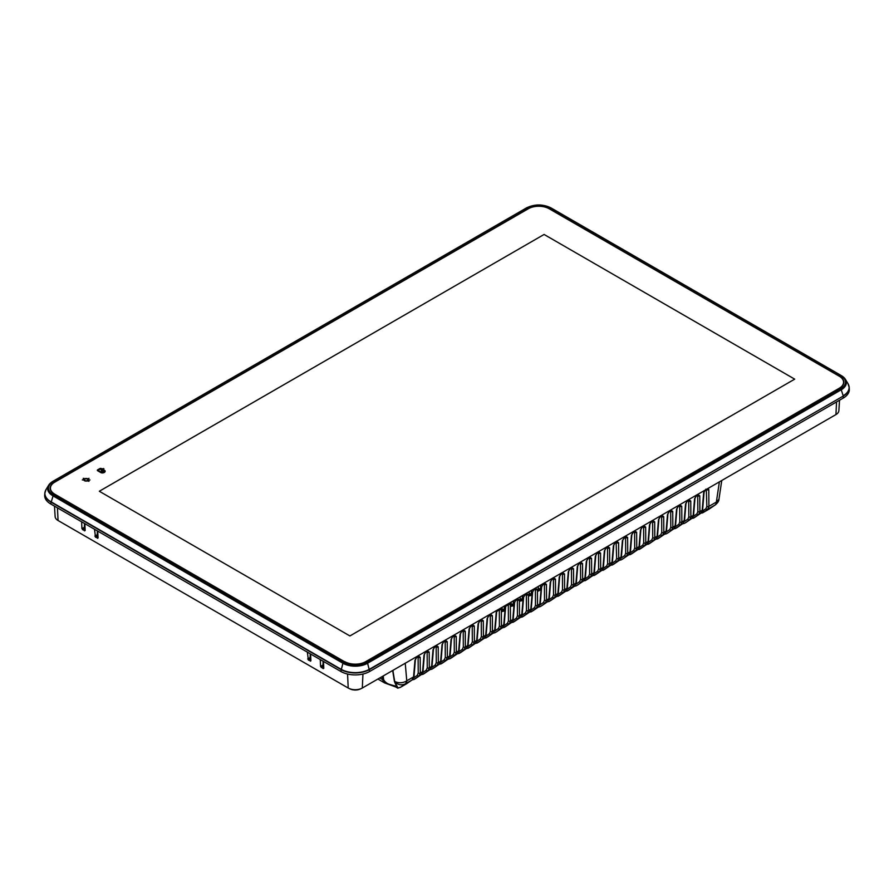 <?xml version="1.0" encoding="UTF-8"?>
<svg xmlns="http://www.w3.org/2000/svg" width="894" height="894" viewBox="0 0 894 894"><rect width="100%" height="100%" fill="white"/><g stroke="black" fill="none" stroke-linecap="round" stroke-linejoin="round"><path stroke-width="1.34" d="M84.841 523.672L85.165 530.511L84.55 530.868L81.935 528.656L81.622 521.817M81.935 528.656L84.36 527.259L84.517 523.482M85.064 528.455L82.617 529.751M97.725 531.114L98.049 537.953L95.502 537.193L94.507 529.248M94.82 536.098L97.245 534.701L97.401 530.924M97.949 535.897L95.502 537.193M340.826 671.461L342.927 663.247L52.757 495.723A17.444 10.069 180 0 1 48.622 485.274L46.019 489.588A20.204 11.667 0 0 0 50.813 501.679L340.972 669.204A20.204 11.667 0 0 0 369.546 669.204L843.254 396.053L369.602 669.517A20.283 11.711 180 0 1 340.916 669.517L50.746 501.981A20.283 11.711 180 0 1 44.823 493.276L44.7 495.175A20.406 11.778 0 0 0 50.667 503.937L340.826 671.461A20.406 11.778 0 0 0 369.691 671.461L843.333 398.009A20.406 11.778 0 0 0 849.3 389.236L849.177 387.337A20.283 11.711 180 0 1 843.254 396.053L843.333 398.009M365.825 661.795L839.466 388.342A14.941 8.627 0 0 0 843.847 382.341A14.941 8.627 0 0 0 839.466 376.139L549.307 208.615A14.941 8.627 0 0 0 528.175 208.615L54.534 482.067A14.941 8.627 0 0 0 50.153 488.269A14.941 8.627 0 0 0 54.534 494.27L344.693 661.795A14.941 8.627 0 0 0 365.825 661.795M54.467 506.138L55.137 516.654A9.957 5.755 0 0 0 58.054 520.509L348.213 688.034A9.957 5.755 0 0 0 349.096 688.481A9.957 5.755 0 0 0 361.422 688.481A9.957 5.755 0 0 0 362.305 688.034L835.946 414.57A9.957 5.755 0 0 0 838.863 410.726L839.533 400.199M323.472 661.437L323.784 668.287L323.181 668.634L320.566 666.421L320.253 659.582M323.784 668.287L323.181 668.634L323.784 668.287M310.587 654.006L310.9 660.845L308.363 660.085L307.368 652.139M310.9 660.845L310.296 661.202L310.9 660.845M98.049 537.953L97.435 538.311L98.049 537.953M85.165 530.511L84.55 530.868L85.165 530.511M361.422 688.481L360.17 689.05A7.934 4.582 180 0 1 350.347 689.05L349.096 688.481M310.81 658.789L308.363 660.085M307.681 658.99L310.095 657.593L310.263 653.816M323.695 666.22L321.248 667.516M320.566 666.421L322.98 665.035L323.147 661.258M84.36 527.259L84.964 528.399M97.245 534.701L97.848 535.841M310.095 657.593L310.71 658.733M322.98 665.035L323.594 666.164M101.167 470.233L100.832 469.417L101.849 469.439L100.351 468.881L98.061 470.289L100.81 471.965A4.381 2.526 180 0 1 103.514 470.4L102.385 469.752L101.167 470.233M84.405 479.854A1.732 0.995 0 0 0 84.405 479.933A1.732 0.995 0 0 0 84.908 480.637A1.732 0.995 0 0 0 86.796 480.86A1.732 0.995 0 0 0 87.869 479.933A1.732 0.995 0 0 0 87.858 479.854M84.908 480.491A1.732 0.995 0 0 0 86.796 480.704A1.732 0.995 0 0 0 87.869 479.787A1.732 0.995 0 0 0 87.355 479.072A1.732 0.995 0 0 0 85.466 478.86A1.732 0.995 0 0 0 84.405 479.787A1.732 0.995 0 0 0 84.908 480.491M87.746 478.849A2.28 1.319 0 0 0 85.265 478.569A2.28 1.319 0 0 0 83.857 479.787A2.28 1.319 0 0 0 84.528 480.715A2.28 1.319 0 0 0 87.009 480.994A2.28 1.319 0 0 0 88.417 479.787A2.28 1.319 0 0 0 87.746 478.849M88.405 479.854A2.28 1.319 0 0 0 87.746 479.005A2.28 1.319 0 0 0 85.321 478.703A2.28 1.319 0 0 0 83.857 479.854M344.827 661.661A14.762 8.527 0 0 0 365.702 661.661L839.242 388.264A14.762 8.527 0 0 0 843.567 382.241A14.762 8.527 0 0 0 839.242 376.206L549.173 208.749A14.762 8.527 0 0 0 528.298 208.749L54.758 482.145A14.762 8.527 0 0 0 50.433 488.169A14.762 8.527 0 0 0 54.758 494.192L344.827 661.862M83.22 479.631L82.304 479.944L83.22 479.631M99.837 468.579L97.647 469.842A1.095 0.626 0 0 0 97.647 470.736L100.888 472.602A1.822 1.05 0 0 0 101.938 472.904A2.861 1.654 0 0 0 105.157 471.261A2.861 1.654 0 0 0 105.134 471.049A1.822 1.05 0 0 0 104.62 470.445L102.899 469.451L103.95 468.847L103.425 468.534L102.363 469.149L101.391 468.579A1.095 0.626 0 0 0 99.837 468.579L97.647 469.987A1.095 0.626 0 0 0 97.334 470.367M84.271 478.48L83.231 478.335L84.271 478.48M88.394 478.703L89.031 478.335L88.394 478.703M89.054 479.944L89.959 479.944M88.394 480.86L89.031 481.229L88.126 481.162M349.912 635.947L794.699 379.145L544.088 234.463L99.301 491.253L349.912 635.947M794.688 379.157L544.088 234.463L99.312 491.264M88.908 478.402L88.126 478.558M84.137 478.558L83.365 478.402M103.827 468.914L101.391 468.724A1.095 0.626 0 0 0 99.837 468.724M105.157 471.339A2.861 1.654 0 0 0 105.134 471.205A1.822 1.05 0 0 0 104.62 470.59L102.899 469.451M100.866 469.562L101.849 469.439M98.083 470.367L100.81 472.11A4.381 2.526 180 0 1 103.514 470.557L103.514 470.4M101.402 472.3A1.095 0.626 0 0 0 102.028 472.479A2.123 1.229 0 0 0 104.43 471.261A2.123 1.229 0 0 0 104.419 471.104A1.095 0.626 0 0 0 104.106 470.747A3.643 2.112 0 0 0 101.402 472.3L101.402 472.457A1.095 0.626 0 0 0 102.028 472.635A2.123 1.229 0 0 0 104.43 471.417A2.123 1.229 0 0 0 104.43 471.339M83.22 479.944L82.304 479.944M383.247 675.942L383.593 679.507C385.202 682.781 388.823 684.86 394.477 685.743L396.914 687.151L394.455 681.597A0.916 0.626 -13.7 0 0 394.779 681.943L398.02 688.022L400.747 687.128L412.112 679.932L413.576 676.892L414.961 660.275A1.453 0.838 -175.2 0 0 415.386 659.75L416.861 657.012A1.453 0.838 -120 0 0 417.163 656.397L414.961 660.275M394.746 685.91L384.666 682.949L382.442 679.518L382.107 676.602M431.724 667.438L435.344 664.901L436.272 662.599A1.453 0.916 -0.4 0 0 438.328 662.599L437.132 665.482L431.847 669.181L439.166 664.309L440.63 661.269L442.027 644.652A1.453 0.838 -175.2 0 0 442.441 644.127L443.927 641.389A1.453 0.838 -120 0 0 444.217 640.774L442.027 644.652M442.105 663.247L448.185 659.101L449.648 656.062L451.045 639.445A1.453 0.838 -175.2 0 0 451.459 638.919L452.945 636.182A1.453 0.838 -120 0 0 453.247 635.567L451.045 639.445M440.742 662.231L444.363 659.694L445.29 657.392A1.453 0.916 -0.4 0 0 447.346 657.392L446.151 660.275L440.865 663.974M449.76 657.023L453.381 654.486L454.308 652.184A1.453 0.916 -0.4 0 0 456.365 652.184L455.169 655.067L449.883 658.766L457.203 653.894L458.667 650.854L460.064 634.237A1.453 0.838 -175.2 0 0 460.488 633.712L461.963 630.974A1.453 0.838 -120 0 0 462.265 630.359L460.064 634.237M458.778 651.827L462.399 649.279L463.327 646.977A1.453 0.916 -0.4 0 0 465.383 646.977L464.187 649.86L458.901 653.559M460.142 652.832L466.221 648.686L467.685 645.647L469.082 629.03A1.453 0.838 -175.2 0 0 469.506 628.504L470.982 625.778A1.453 0.838 -120 0 0 471.283 625.152L469.082 629.03M467.797 646.619L471.417 644.071L472.345 641.78A1.453 0.916 -0.4 0 0 474.412 641.769L473.217 644.652L467.92 648.351M469.16 647.625L475.239 643.479L476.714 640.439L478.1 623.822A1.453 0.838 -175.2 0 0 478.525 623.297L480 620.57A1.453 0.838 -120 0 0 480.301 619.955L478.1 623.822M476.815 641.411L480.436 638.864L481.363 636.573A1.453 0.916 -0.4 0 0 483.43 636.562L482.235 639.445L476.949 643.144M478.178 642.417L484.257 638.271L485.733 635.232L487.118 618.614A1.453 0.838 -175.2 0 0 487.543 618.089L489.018 615.363A1.453 0.838 -120 0 0 489.32 614.748L487.118 618.614M485.833 636.204L489.454 633.656L490.393 631.365A1.453 0.916 -0.4 0 0 492.449 631.354L491.253 634.237L485.967 637.936M487.196 637.21L493.276 633.064L494.751 630.024A1.453 0.838 4.8 0 0 495.175 629.499L496.662 611.664L501.333 607.808L499.299 610.412A1.453 1.173 84.2 0 0 498.729 609.753M496.215 632.002L502.305 627.856L503.769 624.817A1.453 0.838 4.8 0 0 504.194 624.291L505.68 606.456L510.351 602.601L508.317 605.204A1.453 1.173 84.2 0 0 507.747 604.545M488.817 615.418A1.453 0.838 -120 0 0 489.018 615.363L490.046 614.77A1.453 0.838 -120 0 1 489.845 614.826L490.27 615.62A1.453 0.916 -0.4 0 0 492.337 615.608L492.449 631.354L494.751 630.024L496.371 610.669L496.606 611.82L496.371 610.669L501.333 607.808L501.467 626.146L500.271 629.03L496.651 631.756A1.453 1.151 55.4 0 0 496.718 631.712M505.244 626.795L511.323 622.649L512.787 619.609L514.173 602.992A1.453 0.838 -175.2 0 0 514.598 602.467L516.073 599.74A1.453 0.838 -120 0 0 516.374 599.125L514.173 602.992M494.851 630.996L498.472 628.448L499.411 626.158A1.453 0.916 179.6 0 0 501.467 626.146L503.769 624.817L505.389 605.461L505.624 606.613L505.389 605.461L510.351 602.601L510.485 620.939L509.289 623.822L504.004 627.521M514.262 621.587L520.342 617.441L521.805 614.401L523.191 597.784A1.453 0.838 -175.2 0 0 523.616 597.259L525.091 594.532A1.453 0.838 -120 0 0 525.393 593.918L523.191 597.784M512.899 620.581L516.52 618.033L517.447 615.742A1.453 0.916 -0.4 0 0 519.503 615.731L518.308 618.614L513.022 622.313M523.281 616.379L529.36 612.234L530.824 609.194L532.221 592.577A1.453 0.838 -175.2 0 0 532.634 592.051L534.12 589.325A1.453 0.838 -120 0 0 534.411 588.71L532.221 592.577M521.917 615.374L525.538 612.826L526.465 610.535A1.453 0.916 -0.4 0 0 528.522 610.524L527.326 613.407L522.04 617.106M532.299 611.183L538.378 607.026L539.842 603.986L541.239 587.369A1.453 0.838 -175.2 0 0 541.652 586.844L543.139 584.117A1.453 0.838 -120 0 0 543.44 583.503L541.239 587.369M530.935 610.166L534.556 607.618L535.484 605.327A1.453 0.916 -0.4 0 0 537.54 605.316L536.344 608.199L531.058 611.898M541.317 605.976L547.396 601.818L548.86 598.779L550.257 582.162A1.453 0.838 -175.2 0 0 550.682 581.636L552.157 578.91A1.453 0.838 -120 0 0 552.458 578.295L550.257 582.162M539.954 604.959L543.574 602.411L544.502 600.12A1.453 0.916 -0.4 0 0 546.558 600.109L545.362 602.992L541.753 605.719A1.453 1.151 -124.6 0 1 541.686 605.752L540.278 606.568A1.453 1.218 54.9 0 1 539.015 606.501M548.972 599.751L552.593 597.203L553.52 594.912A1.453 0.916 -0.4 0 0 555.576 594.901L554.381 597.784L549.095 601.483M550.335 600.768L556.414 596.611L557.878 593.571L559.275 576.954A1.453 0.838 -175.2 0 0 559.7 576.429L561.175 573.702A1.453 0.838 -120 0 0 561.477 573.088L559.275 576.954M557.99 594.544L561.611 591.996L562.538 589.705A1.453 0.916 -0.4 0 0 564.606 589.694L563.41 592.577L558.113 596.276M559.353 595.56L565.433 591.403L566.908 588.364L568.293 571.747A1.453 0.838 -175.2 0 0 568.718 571.221L570.193 568.495A1.453 0.838 -120 0 0 570.495 567.88L568.293 571.747M568.372 590.353L574.451 586.196L575.926 583.156L577.312 566.55A1.453 0.838 -175.2 0 0 577.736 566.014L579.211 563.287A1.453 0.838 -120 0 0 579.513 562.672L577.312 566.55M567.008 589.336L570.629 586.788L571.557 584.497A1.453 0.916 -0.4 0 0 573.624 584.486L572.428 587.369L567.142 591.068M649.547 543.485L655.626 539.339L657.101 536.288L658.487 519.682A1.453 0.838 -175.2 0 0 658.912 519.157L660.387 516.419A1.453 0.838 -120 0 0 660.688 515.804L658.487 519.682M648.184 542.468L651.804 539.92L652.732 537.629A1.453 0.916 -0.4 0 0 654.799 537.618L653.603 540.501L648.318 544.211M658.565 538.277L664.644 534.131L666.119 531.081L667.505 514.475A1.453 0.838 -175.2 0 0 667.93 513.949L669.405 511.212A1.453 0.838 -120 0 0 669.707 510.597L667.505 514.475M657.202 537.26L660.822 534.713L661.75 532.422A1.453 0.916 -0.4 0 0 663.817 532.411L662.622 535.305L657.336 539.004M667.583 533.07L673.663 528.924L675.138 525.873L676.523 509.267A1.453 0.838 -175.2 0 0 676.948 508.742L678.423 506.004A1.453 0.838 -120 0 0 678.725 505.389L676.523 509.267M666.22 532.053L669.841 529.505L670.779 527.214A1.453 0.916 -0.4 0 0 672.836 527.203L671.64 530.097L668.019 532.813A1.453 1.151 -124.6 0 1 667.952 532.858L666.555 533.662A1.453 1.218 54.9 0 1 665.281 533.595M676.602 527.862L682.692 523.716L684.156 520.666L685.542 504.06A1.453 0.838 -175.2 0 0 685.966 503.534L687.441 500.796A1.453 0.838 -120 0 0 687.743 500.182L685.542 504.06M675.238 526.845L678.859 524.297L679.798 522.007A1.453 0.916 -0.4 0 0 681.854 521.995L680.658 524.89L675.372 528.589M705.791 489.186L706.729 489.666A1.453 0.916 179.6 0 0 708.797 489.666L708.908 506.373L707.713 509.267L702.427 512.966M715.524 504.73L715.021 505.043A7.286 4.213 -120 0 0 716.351 502.082L718.955 499.243L721.76 480.503M415.051 678.87L421.13 674.724L422.594 671.685L423.979 655.067A1.453 0.838 -175.2 0 0 424.404 654.542L425.879 651.804A1.453 0.838 -120 0 0 426.181 651.19L423.979 655.067M413.676 677.853L417.308 675.316L418.236 673.014A1.453 0.916 -0.4 0 0 420.292 673.014L419.096 675.898L413.81 679.596M694.649 517.447L700.728 513.301L702.192 510.25A1.453 0.838 4.8 0 0 702.617 509.725L704.092 492.091L705.511 489.845M693.286 516.43L696.907 513.882L697.834 511.591A1.453 0.916 -0.4 0 0 699.89 511.58L698.695 514.475L693.409 518.174M685.631 522.655L691.71 518.509L693.174 515.458L694.56 498.852A1.453 0.838 -175.2 0 0 694.984 498.327L696.46 495.589A1.453 0.838 -120 0 0 696.761 494.974L694.56 498.852M684.256 521.638L687.888 519.09L688.816 516.799A1.453 0.916 -0.4 0 0 690.872 516.788L689.676 519.682L686.056 522.398A1.453 1.151 -124.6 0 1 686 522.442L684.592 523.258A1.453 1.218 54.9 0 1 683.329 523.18M640.529 548.692L646.608 544.547L648.072 541.496L649.469 524.89A1.453 0.838 -175.2 0 0 649.893 524.365L651.368 521.627A1.453 0.838 -120 0 0 651.67 521.012L649.469 524.89M639.165 547.676L642.786 545.128L643.714 542.837A1.453 0.916 -0.4 0 0 645.77 542.826L644.574 545.709L639.288 549.419M631.51 553.9L637.59 549.754L639.054 546.703L640.45 530.097A1.453 0.838 -175.2 0 0 640.875 529.572L642.35 526.834A1.453 0.838 -120 0 0 642.652 526.22L640.45 530.097M630.147 552.883L633.768 550.335L634.695 548.044A1.453 0.916 -0.4 0 0 636.751 548.033L635.556 550.916L630.27 554.626M622.492 559.108L628.571 554.962L630.035 551.911L631.432 535.305A1.453 0.838 -175.2 0 0 631.846 534.78L633.332 532.042A1.453 0.838 -120 0 0 633.634 531.427L631.432 535.305M613.474 564.315L619.553 560.158L621.017 557.118A1.453 0.838 4.8 0 0 621.442 556.593L622.827 539.987A1.453 0.838 -175.2 0 1 622.414 540.512L625.632 536.042A1.453 0.838 60 0 1 625.331 536.657A1.453 0.838 60 0 1 625.141 536.724L625.565 537.506A1.453 0.916 179.6 0 0 627.622 537.495L627.733 553.241L626.538 556.124L622.928 558.851A1.453 1.151 -124.6 0 1 622.861 558.895L621.453 559.7A1.453 1.218 -125.1 0 1 620.19 559.633M612.111 563.298L615.731 560.75L616.659 558.459A1.453 0.916 -0.4 0 0 618.715 558.448L617.519 561.331L612.234 565.03M604.456 569.523L610.535 565.366L611.999 562.326L613.385 545.72A1.453 0.838 -175.2 0 0 613.809 545.195L615.284 542.457A1.453 0.838 -120 0 0 615.586 541.842L616.614 541.25L618.603 542.703A1.453 0.916 179.6 0 1 616.547 542.714L614.793 542.893M603.092 568.506L606.713 565.958L607.641 563.667A1.453 0.916 -0.4 0 0 609.697 563.656L608.501 566.539L603.215 570.238M595.438 574.73L601.517 570.573L602.981 567.534L604.366 550.928A1.453 0.838 -175.2 0 0 604.791 550.402L606.266 547.664A1.453 0.838 -120 0 0 606.568 547.05L604.366 550.928M594.063 573.713L597.695 571.165L598.622 568.875A1.453 0.916 -0.4 0 0 600.679 568.863L599.483 571.747L594.197 575.445M586.408 579.938L592.499 575.781L593.962 572.741L595.348 556.135A1.453 0.838 -175.2 0 0 595.773 555.599L597.248 552.872A1.453 0.838 -120 0 0 597.55 552.257L595.348 556.135M585.045 578.921L588.665 576.373L589.604 574.082A1.453 0.916 -0.4 0 0 591.66 574.071L590.465 576.954L585.179 580.653M577.39 585.145L583.469 580.988L584.944 577.949L586.33 561.343A1.453 0.838 -175.2 0 0 586.755 560.806L588.23 558.079A1.453 0.838 -120 0 0 588.531 557.465L586.33 561.343M576.027 584.128L579.647 581.581L580.586 579.29A1.453 0.916 -0.4 0 0 582.642 579.278L581.446 582.162L577.826 584.888A1.453 1.151 -124.6 0 1 577.759 584.933L576.362 585.738A1.453 1.218 54.9 0 1 575.088 585.671M422.694 672.646L426.326 670.109L427.254 667.807A1.453 0.916 -0.4 0 0 429.31 667.807L428.114 670.69L422.828 674.389M424.069 673.663L430.148 669.517L431.612 666.477L432.998 649.86A1.453 0.838 -175.2 0 0 433.422 649.335L434.897 646.597A1.453 0.838 -120 0 0 435.199 645.982L432.998 649.86M559.845 595.259A1.453 1.151 -124.6 0 1 559.789 595.303L556.291 596.7M568.863 590.051A1.453 1.151 -124.6 0 1 568.808 590.096L565.31 591.493M595.929 574.429A1.453 1.151 -124.6 0 1 595.862 574.473L592.376 575.87M604.947 569.221A1.453 1.151 -124.6 0 1 604.88 569.266L601.394 570.663M611.172 564.84A1.453 1.218 54.9 0 0 612.435 564.907L613.843 564.103A1.453 1.151 55.4 0 0 613.91 564.058L610.412 565.455M632.002 553.598A1.453 1.151 -124.6 0 1 631.946 553.643L628.448 555.04M641.02 548.391A1.453 1.151 -124.6 0 1 640.964 548.435L637.467 549.832M650.039 543.183A1.453 1.151 -124.6 0 1 649.983 543.228L646.485 544.625M659.057 537.976A1.453 1.151 -124.6 0 1 659.001 538.02L655.503 539.428M677.104 527.561A1.453 1.151 -124.6 0 1 677.037 527.605L673.54 529.013M460.633 652.542A1.453 1.151 -124.6 0 1 460.578 652.586L457.08 653.983M451.124 658.04L451.559 657.794A1.453 1.151 -124.6 0 1 451.492 657.828L450.084 658.643A1.453 1.218 54.9 0 1 448.822 658.576M442.597 662.957A1.453 1.151 -124.6 0 1 442.541 663.002L439.043 664.398M433.087 668.455L433.512 668.209A1.453 1.151 -124.6 0 1 433.456 668.243L432.048 669.058A1.453 1.218 54.9 0 1 430.785 668.991M692.347 517.972A1.453 1.218 54.9 0 0 693.61 518.051L695.018 517.235A1.453 1.151 55.4 0 0 695.074 517.19L691.587 518.598M406.021 684.078L406.39 683.865A1.453 1.151 -124.6 0 0 406.457 683.821L412.168 679.887A1.453 1.151 -124.6 0 1 412.112 679.932L405.44 683.776A7.286 4.213 -120 0 0 406.77 680.815L413.576 676.892A1.453 0.838 -175.2 0 0 414 676.367L415.386 659.75M400.367 687.341A7.286 4.213 -120 0 0 400.568 687.24A7.286 4.213 -120 0 0 400.747 687.128L405.328 683.843C401.73 685.586 398.21 684.96 394.779 681.943L394.69 681.451C398.59 683.273 402.423 683.184 406.2 681.183L406.77 680.815L405.239 663.247M424.561 673.361A1.453 1.151 -124.6 0 1 424.494 673.417L421.007 674.814M469.652 647.334A1.453 1.151 -124.6 0 1 469.596 647.379L466.098 648.776M478.67 642.127A1.453 1.151 -124.6 0 1 478.614 642.171L475.116 643.568M505.736 626.504A1.453 1.151 -124.6 0 1 505.669 626.549L502.182 627.946M514.754 621.296A1.453 1.151 -124.6 0 1 514.687 621.341L511.2 622.738M523.772 616.089A1.453 1.151 -124.6 0 1 523.716 616.134L520.219 617.53M532.79 610.881A1.453 1.151 -124.6 0 1 532.735 610.926L529.237 612.323M550.827 600.466A1.453 1.151 -124.6 0 1 550.771 600.511L549.128 601.472M504.585 605.886L503.814 611.116L501.981 611.552L502.137 607.294M513.603 600.679L512.832 605.909L510.999 606.344L511.167 602.087M522.621 595.471L521.85 600.701L520.017 601.137L520.185 596.879M531.639 590.264L530.868 595.493L529.036 595.929L529.203 591.672M540.658 585.056L540.479 589.314L538.601 591.035L538.222 586.464M709.188 509.044L709.143 509.077A7.286 4.459 -123.1 0 0 709.188 509.044L715.133 504.987A7.286 4.962 -119.5 0 0 716.876 501.825M718.955 499.243C719.033 500.796 717.882 502.64 715.479 504.764L709.277 508.977M395.729 686.659A0.916 0.637 -47.4 0 0 395.886 687.028L384.666 682.949L377.883 679.038M392.868 670.388L394.69 681.451A0.916 0.581 -8.8 0 1 394.355 681.083L393.74 677.216A0.916 0.581 -9.2 0 0 394.042 677.574M405.44 683.776L405.328 683.843A7.286 3.386 -120.4 0 0 406.2 681.183M708.976 509.167A7.286 4.459 -123.1 0 0 709.143 509.077L708.752 509.312A7.286 4.213 -120 0 0 708.92 509.2L702.628 512.843A1.453 1.218 -125.1 0 1 701.365 512.765M708.573 509.412A7.286 4.213 -120 0 0 708.752 509.312L700.605 513.391M406.524 683.776A1.453 1.151 -124.6 0 1 406.457 683.821L400.188 687.452A7.286 3.945 -117.1 0 0 400.434 687.296M396.914 687.207A0.916 0.894 0.1 0 0 398.02 688.022L400.188 687.452M505.389 605.461L506.518 605.204L505.389 605.461M514.598 602.467L513.212 619.084A1.453 0.838 -175.2 0 1 512.787 619.609L510.485 620.939A1.453 0.916 179.6 0 1 508.429 620.95L508.317 605.204L506.272 605.406M496.371 610.669L497.5 610.412L496.371 610.669M624.604 536.635A1.453 0.838 60 0 1 624.314 537.249L624.314 537.249A1.453 0.838 60 0 1 624.113 537.316M631.846 534.78L630.46 551.386A1.453 0.838 -175.2 0 1 630.035 551.911L627.733 553.241A1.453 0.916 179.6 0 1 625.677 553.252L625.565 537.506L625.141 536.724L625.565 537.506L623.822 537.685M622.827 539.987L625.442 536.601M425.689 651.871A1.453 0.838 -120 0 0 425.879 651.804L426.907 651.212A1.453 0.838 -120 0 1 426.706 651.279L427.142 652.061A1.453 0.916 -0.4 0 0 429.198 652.061L427.209 650.597A1.453 0.838 -120 0 1 426.907 651.212L427.008 651.167M424.404 654.542L423.018 671.159A1.453 0.838 -175.2 0 1 422.594 671.685L420.292 673.014L420.18 657.269L418.191 655.805A1.453 0.838 -120 0 1 417.889 656.419L417.99 656.375M416.66 657.079A1.453 0.838 -120 0 0 416.861 657.012L417.889 656.419A1.453 0.838 -120 0 1 417.688 656.487L418.124 657.269A1.453 0.916 -0.4 0 0 420.18 657.269M434.707 646.664A1.453 0.838 -120 0 0 434.897 646.597L435.926 646.004A1.453 0.838 -120 0 1 435.724 646.071L436.16 646.854A1.453 0.916 -0.4 0 0 438.216 646.854L436.227 645.39A1.453 0.838 -120 0 1 435.926 646.004L436.037 645.96M433.422 649.335L432.037 665.952A1.453 0.838 -175.2 0 1 431.612 666.477L429.31 667.807L429.198 652.061M452.744 636.249A1.453 0.838 -120 0 0 452.945 636.182L453.962 635.6A1.453 0.838 -120 0 1 453.772 635.656L454.197 636.45A1.453 0.916 -0.4 0 0 456.253 636.439L454.264 634.986A1.453 0.838 -120 0 1 453.962 635.6L454.074 635.545M451.459 638.919L450.073 655.537A1.453 0.838 -175.2 0 1 449.648 656.062L447.346 657.392L447.235 641.646L445.246 640.182A1.453 0.838 -120 0 1 444.944 640.808L445.056 640.752M443.726 641.456A1.453 0.838 -120 0 0 443.927 641.389L444.944 640.808A1.453 0.838 -120 0 1 444.754 640.864L445.178 641.646A1.453 0.916 -0.4 0 0 447.235 641.646M442.441 644.127L441.055 660.744A1.453 0.838 -175.2 0 1 440.63 661.269L438.328 662.599L438.216 646.854M461.762 631.041A1.453 0.838 -120 0 0 461.963 630.974L462.98 630.393A1.453 0.838 -120 0 1 462.79 630.449L463.215 631.242A1.453 0.916 -0.4 0 0 465.271 631.231L463.282 629.778A1.453 0.838 -120 0 1 462.98 630.393L463.092 630.337M460.488 633.712L459.091 650.329A1.453 0.838 -175.2 0 1 458.667 650.854L456.365 652.184L456.253 636.439M470.78 625.834A1.453 0.838 -120 0 0 470.982 625.778L472.01 625.185A1.453 0.838 -120 0 1 471.808 625.241L472.233 626.035A1.453 0.916 -0.4 0 0 474.301 626.024L472.3 624.571A1.453 0.838 -120 0 1 472.01 625.185L472.11 625.129M469.506 628.504L468.11 645.122A1.453 0.838 -175.2 0 1 467.685 645.647L465.383 646.977L465.271 631.231M479.799 620.626A1.453 0.838 -120 0 0 480 620.57L481.028 619.978A1.453 0.838 -120 0 1 480.827 620.034L481.251 620.827A1.453 0.916 -0.4 0 0 483.319 620.816L481.33 619.363A1.453 0.838 -120 0 1 481.028 619.978L481.128 619.922M478.525 623.297L477.128 639.914A1.453 0.838 -175.2 0 1 476.714 640.439L474.412 641.769L474.301 626.024M490.158 614.714L490.046 614.77A1.453 0.838 -120 0 0 490.348 614.156L489.32 614.748M487.543 618.089L486.146 634.706A1.453 0.838 -175.2 0 1 485.733 635.232L483.43 636.562L483.319 620.816M696.27 495.656A1.453 0.838 -120 0 0 696.46 495.589L697.488 494.997A1.453 0.838 -120 0 1 697.286 495.064L697.722 495.846A1.453 0.916 -0.4 0 0 699.779 495.835L699.89 511.58L702.192 510.25L703.667 492.616A1.453 0.838 4.8 0 0 704.092 492.091M719.379 481.877L716.351 502.082L708.908 506.373A1.453 0.916 179.6 0 1 706.852 506.384L706.305 489.42M697.599 494.941L697.488 494.997A1.453 0.838 -120 0 0 697.789 494.382L696.761 494.974M694.984 498.327L693.599 514.933A1.453 0.838 -175.2 0 1 693.174 515.458L690.872 516.788L690.76 501.042L688.771 499.59A1.453 0.838 -120 0 1 688.469 500.204L688.57 500.159M687.251 500.863A1.453 0.838 -120 0 0 687.441 500.796L688.469 500.204A1.453 0.838 -120 0 1 688.268 500.271L688.704 501.053A1.453 0.916 -0.4 0 0 690.76 501.042M685.966 503.534L684.581 520.14A1.453 0.838 -175.2 0 1 684.156 520.666L681.854 521.995L681.742 506.25L679.753 504.797A1.453 0.838 -120 0 1 679.451 505.412L679.552 505.367M678.222 506.071A1.453 0.838 -120 0 0 678.423 506.004L679.451 505.412A1.453 0.838 -120 0 1 679.25 505.479L679.686 506.261A1.453 0.916 -0.4 0 0 681.742 506.25M676.948 508.742L675.562 525.348A1.453 0.838 -175.2 0 1 675.138 525.873L672.836 527.203L672.724 511.457L670.735 510.005A1.453 0.838 -120 0 1 670.433 510.619L670.534 510.575M669.204 511.279A1.453 0.838 -120 0 0 669.405 511.212L670.433 510.619A1.453 0.838 -120 0 1 670.232 510.686L670.668 511.469A1.453 0.916 -0.4 0 0 672.724 511.457M667.93 513.949L666.544 530.555A1.453 0.838 -175.2 0 1 666.119 531.081L663.817 532.411L663.706 516.665L661.716 515.212A1.453 0.838 -120 0 1 661.415 515.827L661.515 515.782M660.185 516.486A1.453 0.838 -120 0 0 660.387 516.419L661.415 515.827A1.453 0.838 -120 0 1 661.214 515.894L661.638 516.676A1.453 0.916 -0.4 0 0 663.706 516.665M658.912 519.157L657.515 535.763A1.453 0.838 -175.2 0 1 657.101 536.288L654.799 537.618L654.687 521.872L652.687 520.42A1.453 0.838 -120 0 1 652.396 521.034L652.497 520.978M651.167 521.694A1.453 0.838 -120 0 0 651.368 521.627L652.396 521.034A1.453 0.838 -120 0 1 652.195 521.101L652.62 521.884A1.453 0.916 -0.4 0 0 654.687 521.872M649.893 524.365L648.496 540.971A1.453 0.838 -175.2 0 1 648.072 541.496L645.77 542.826L645.658 527.08L643.669 525.627A1.453 0.838 -120 0 1 643.367 526.242L643.479 526.186M642.149 526.901A1.453 0.838 -120 0 0 642.35 526.834L643.367 526.242A1.453 0.838 -120 0 1 643.177 526.309L643.602 527.091A1.453 0.916 -0.4 0 0 645.658 527.08M640.875 529.572L639.478 546.178A1.453 0.838 -175.2 0 1 639.054 546.703L636.751 548.033L636.64 532.288L634.651 530.835A1.453 0.838 -120 0 1 634.349 531.449L634.461 531.394M633.131 532.109A1.453 0.838 -120 0 0 633.332 532.042L634.349 531.449A1.453 0.838 -120 0 1 634.159 531.517L634.584 532.299A1.453 0.916 -0.4 0 0 636.64 532.288M615.094 542.524A1.453 0.838 -120 0 0 615.284 542.457L616.312 541.865A1.453 0.838 -120 0 1 616.111 541.932L616.659 558.459M616.435 541.809L616.312 541.865A1.453 0.838 -120 0 0 616.614 541.25M613.809 545.195L612.424 561.801A1.453 0.838 -175.2 0 1 611.999 562.326L609.697 563.656L609.585 547.91L607.596 546.457A1.453 0.838 -120 0 1 607.294 547.072L607.395 547.016M606.076 547.731A1.453 0.838 -120 0 0 606.266 547.664L607.294 547.072A1.453 0.838 -120 0 1 607.093 547.139L607.529 547.921A1.453 0.916 -0.4 0 0 609.585 547.91M604.791 550.402L603.405 567.008A1.453 0.838 -175.2 0 1 602.981 567.534L600.679 568.863L600.567 553.118L598.578 551.665A1.453 0.838 -120 0 1 598.276 552.28L598.377 552.224M597.058 552.939A1.453 0.838 -120 0 0 597.248 552.872L598.276 552.28A1.453 0.838 -120 0 1 598.075 552.347L598.511 553.129A1.453 0.916 -0.4 0 0 600.567 553.118M595.773 555.599L594.387 572.216A1.453 0.838 -175.2 0 1 593.962 572.741L591.66 574.071L591.549 558.325L589.559 556.873A1.453 0.838 -120 0 1 589.258 557.487L589.358 557.431M588.029 558.147A1.453 0.838 -120 0 0 588.23 558.079L589.258 557.487A1.453 0.838 -120 0 1 589.057 557.554L589.492 558.337A1.453 0.916 -0.4 0 0 591.549 558.325M586.755 560.806L585.369 577.423A1.453 0.838 -175.2 0 1 584.944 577.949L582.642 579.278L582.53 563.533L580.541 562.08A1.453 0.838 -120 0 1 580.24 562.695L580.34 562.639M579.01 563.354A1.453 0.838 -120 0 0 579.211 563.287L580.24 562.695A1.453 0.838 -120 0 1 580.038 562.762L580.474 563.544A1.453 0.916 -0.4 0 0 582.53 563.533M577.736 566.014L576.339 582.631A1.453 0.838 -175.2 0 1 575.926 583.156L573.624 584.486L573.512 568.74L571.523 567.288A1.453 0.838 -120 0 1 571.221 567.902L571.322 567.846M551.956 578.966A1.453 0.838 -120 0 0 552.157 578.91L553.174 578.317A1.453 0.838 -120 0 1 552.984 578.384L553.408 579.167A1.453 0.916 -0.4 0 0 555.465 579.156L553.475 577.703A1.453 0.838 -120 0 1 553.174 578.317L553.285 578.262M550.682 581.636L549.285 598.254A1.453 0.838 -175.2 0 1 548.86 598.779L546.558 600.109L546.446 584.363L544.457 582.91A1.453 0.838 -120 0 1 544.155 583.525L544.267 583.469M560.974 573.769A1.453 0.838 -120 0 0 561.175 573.702L562.203 573.11A1.453 0.838 -120 0 1 562.002 573.177L562.427 573.959A1.453 0.916 -0.4 0 0 564.494 573.948L562.494 572.495A1.453 0.838 -120 0 1 562.203 573.11L562.304 573.054M559.7 576.429L558.303 593.046A1.453 0.838 -175.2 0 1 557.878 593.571L555.576 594.901L555.465 579.156M569.992 568.562A1.453 0.838 -120 0 0 570.193 568.495L571.221 567.902A1.453 0.838 -120 0 1 571.02 567.969L571.445 568.752A1.453 0.916 -0.4 0 0 573.512 568.74M568.718 571.221L567.321 587.839A1.453 0.838 -175.2 0 1 566.908 588.364L564.606 589.694L564.494 573.948M542.937 584.173A1.453 0.838 -120 0 0 543.139 584.117L544.155 583.525A1.453 0.838 -120 0 1 543.965 583.592L544.39 584.374A1.453 0.916 -0.4 0 0 546.446 584.363M541.652 586.844L540.267 603.461A1.453 0.838 -175.2 0 1 539.842 603.986L537.54 605.316L537.428 589.571L535.439 588.118A1.453 0.838 -120 0 1 535.137 588.733L535.249 588.677M533.919 589.381A1.453 0.838 -120 0 0 534.12 589.325L535.137 588.733A1.453 0.838 -120 0 1 534.947 588.8L535.372 589.582A1.453 0.916 -0.4 0 0 537.428 589.571M532.634 592.051L531.248 608.669A1.453 0.838 -175.2 0 1 530.824 609.194L528.522 610.524L528.41 594.778L526.421 593.325A1.453 0.838 -120 0 1 526.119 593.94L526.231 593.884M524.901 594.588A1.453 0.838 -120 0 0 525.091 594.532L526.119 593.94A1.453 0.838 -120 0 1 525.918 593.996L526.354 594.789A1.453 0.916 -0.4 0 0 528.41 594.778M523.616 597.259L522.23 613.876A1.453 0.838 -175.2 0 1 521.805 614.401L519.503 615.731L519.392 599.986L517.402 598.533A1.453 0.838 -120 0 1 517.101 599.148L517.201 599.092M515.883 599.796A1.453 0.838 -120 0 0 516.073 599.74L517.101 599.148A1.453 0.838 -120 0 1 516.9 599.203L517.335 599.997A1.453 0.916 -0.4 0 0 519.392 599.986M509.044 604.646A1.453 0.637 73.8 0 0 508.451 604.132M500.025 609.853A1.453 0.637 73.8 0 0 499.433 609.339M840.93 375.368L550.95 207.877L841.243 375.547A17.444 10.069 180 0 1 845.378 379.347L847.981 383.649A20.204 11.667 0 0 1 843.187 395.74L841.243 389.784L367.59 663.247L369.691 671.461M848.831 385.571A20.283 11.711 180 0 1 849.177 387.337L847.981 383.649M53.349 494.952L343.508 662.476A16.617 9.599 0 0 0 367.009 662.476L840.651 389.024A16.617 9.599 0 0 0 840.651 375.458L550.492 207.922A16.617 9.599 0 0 0 526.991 207.922L53.349 481.385A16.617 9.599 0 0 0 53.349 494.952L50.667 503.937M46.019 489.588L44.823 493.276A20.283 11.711 180 0 1 45.169 491.51M840.651 375.458L845.378 379.347A17.444 10.069 180 0 1 841.243 389.784L840.651 389.024M53.07 481.296L526.991 207.922M550.492 207.922L550.95 207.877C542.803 204 534.668 204 526.532 207.877L52.891 481.341L48.622 485.274A17.444 10.069 180 0 1 52.757 481.475L53.349 481.385M367.009 662.476L367.59 663.247A17.444 10.069 180 0 1 342.927 663.247L343.508 662.476M348.213 688.034L347.565 674.042M362.305 688.034L362.953 674.042M58.054 520.509L57.462 507.859M835.946 414.57L836.538 401.931M379.749 677.965L382.442 679.518A0.916 0.603 -6.7 0 0 383.593 679.507M393.025 671.383A0.916 0.57 -8.9 0 0 393.137 672.098L392.98 670.321M439.345 664.175A1.453 1.151 -124.6 0 1 439.166 664.309L437.132 665.482A1.453 1.218 54.9 0 1 435.344 664.901M448.363 658.967A1.453 1.151 -124.6 0 1 448.185 659.101L446.151 660.275A1.453 1.218 54.9 0 1 444.363 659.694M457.382 653.76A1.453 1.151 -124.6 0 1 457.203 653.894L455.169 655.067A1.453 1.218 54.9 0 1 453.381 654.486M466.411 648.552A1.453 1.151 -124.6 0 1 466.221 648.686L464.187 649.86A1.453 1.218 54.9 0 1 462.399 649.279M475.429 643.345A1.453 1.151 -124.6 0 1 475.239 643.479L473.217 644.652A1.453 1.218 54.9 0 1 471.417 644.071M484.447 638.137A1.453 1.151 -124.6 0 1 484.257 638.271L482.235 639.445A1.453 1.218 54.9 0 1 480.436 638.864M484.894 637.746A1.453 1.218 54.9 0 0 486.168 637.813L487.565 636.997A1.453 1.151 55.4 0 0 487.632 636.964L493.343 633.03A1.453 1.151 55.4 0 1 493.276 633.064L491.253 634.237A1.453 1.218 54.9 0 1 489.454 633.656M493.913 632.539A1.453 1.218 -125.1 0 0 495.187 632.606L496.583 631.79A1.453 1.151 55.4 0 0 496.651 631.756L502.361 627.823A1.453 1.151 55.4 0 1 502.305 627.856L500.271 629.03A1.453 1.218 -125.1 0 1 498.472 628.448M511.502 622.515A1.453 1.151 -124.6 0 1 511.323 622.649L509.289 623.822A1.453 1.218 -125.1 0 1 507.501 623.241L508.429 620.95M520.52 617.307A1.453 1.151 -124.6 0 1 520.342 617.441L518.308 618.614A1.453 1.218 54.9 0 1 516.52 618.033M529.539 612.099A1.453 1.151 -124.6 0 1 529.36 612.234L527.326 613.407A1.453 1.218 54.9 0 1 525.538 612.826M538.557 606.892A1.453 1.151 -124.6 0 1 538.378 607.026L536.344 608.199A1.453 1.218 54.9 0 1 534.556 607.618M547.575 601.684A1.453 1.151 -124.6 0 1 547.396 601.818L545.362 602.992A1.453 1.218 54.9 0 1 543.574 602.411M556.604 596.477A1.453 1.151 -124.6 0 1 556.414 596.611L554.381 597.784A1.453 1.218 54.9 0 1 552.593 597.203M565.623 591.269A1.453 1.151 -124.6 0 1 565.433 591.403L563.41 592.577A1.453 1.218 54.9 0 1 561.611 591.996M574.641 586.062A1.453 1.151 -124.6 0 1 574.451 586.196L572.428 587.369A1.453 1.218 54.9 0 1 570.629 586.788M655.816 539.194A1.453 1.151 -124.6 0 1 655.626 539.339L653.603 540.501A1.453 1.218 54.9 0 1 651.804 539.92M664.834 533.986A1.453 1.151 -124.6 0 1 664.644 534.131L662.622 535.305A1.453 1.218 54.9 0 1 660.822 534.713M673.852 528.779A1.453 1.151 -124.6 0 1 673.663 528.924L671.64 530.097A1.453 1.218 54.9 0 1 669.841 529.505M682.871 523.571A1.453 1.151 -124.6 0 1 682.692 523.716L680.658 524.89A1.453 1.218 54.9 0 1 678.859 524.297M715.021 505.043L707.713 509.267A1.453 1.218 -125.1 0 1 705.925 508.675L706.852 506.384M421.309 674.59A1.453 1.151 -124.6 0 1 421.13 674.724L419.096 675.898A1.453 1.218 54.9 0 1 417.308 675.316M695.141 517.145A1.453 1.151 55.4 0 1 695.074 517.19L700.784 513.257A1.453 1.151 55.4 0 1 700.728 513.301L698.695 514.475A1.453 1.218 54.9 0 1 696.907 513.882M691.889 518.364A1.453 1.151 -124.6 0 1 691.71 518.509L689.676 519.682A1.453 1.218 54.9 0 1 687.888 519.09M646.798 544.401A1.453 1.151 -124.6 0 1 646.608 544.547L644.574 545.709A1.453 1.218 54.9 0 1 642.786 545.128M637.78 549.609A1.453 1.151 -124.6 0 1 637.59 549.754L635.556 550.916A1.453 1.218 54.9 0 1 633.768 550.335M628.75 554.816A1.453 1.151 -124.6 0 1 628.571 554.962L626.538 556.124A1.453 1.218 -125.1 0 1 624.75 555.543L625.677 553.252M618.603 542.703L618.715 558.448L621.017 557.118L622.414 540.512M613.966 564.013A1.453 1.151 55.4 0 1 613.91 564.058L619.62 560.125A1.453 1.151 55.4 0 1 619.553 560.158L617.519 561.331A1.453 1.218 54.9 0 1 615.731 560.75M610.714 565.231A1.453 1.151 -124.6 0 1 610.535 565.366L608.501 566.539A1.453 1.218 54.9 0 1 606.713 565.958M601.696 570.439A1.453 1.151 -124.6 0 1 601.517 570.573L599.483 571.747A1.453 1.218 54.9 0 1 597.695 571.165M592.677 575.647A1.453 1.151 -124.6 0 1 592.499 575.781L590.465 576.954A1.453 1.218 54.9 0 1 588.665 576.373M583.659 580.854A1.453 1.151 -124.6 0 1 583.469 580.988L581.446 582.162A1.453 1.218 54.9 0 1 579.647 581.581M430.327 669.382A1.453 1.151 -124.6 0 1 430.148 669.517L428.114 670.69A1.453 1.218 54.9 0 1 426.326 670.109M557.051 596.086A1.453 1.218 54.9 0 0 558.314 596.153L559.722 595.348A1.453 1.151 -124.6 0 0 559.789 595.303L565.5 591.37L567.321 587.839M566.07 590.878A1.453 1.218 54.9 0 0 567.332 590.945L568.74 590.141A1.453 1.151 -124.6 0 0 568.808 590.096L574.518 586.162L576.339 582.631M584.106 580.463A1.453 1.218 54.9 0 0 585.38 580.53L586.788 579.725A1.453 1.151 -124.6 0 0 586.844 579.681L592.554 575.747L594.387 572.216M593.135 575.255A1.453 1.218 54.9 0 0 594.398 575.323L595.806 574.518A1.453 1.151 -124.6 0 0 595.862 574.473L601.573 570.54L603.405 567.008M602.154 570.048A1.453 1.218 54.9 0 0 603.416 570.115L604.825 569.31A1.453 1.151 -124.6 0 0 604.88 569.266L610.591 565.332L612.424 561.801M629.208 554.425A1.453 1.218 54.9 0 0 630.471 554.492L631.879 553.688A1.453 1.151 -124.6 0 0 631.946 553.643L637.657 549.709L639.478 546.178M638.227 549.218A1.453 1.218 54.9 0 0 639.489 549.285L640.897 548.48A1.453 1.151 -124.6 0 0 640.964 548.435L646.675 544.502L648.496 540.971M647.245 544.01A1.453 1.218 54.9 0 0 648.508 544.077L649.916 543.273A1.453 1.151 -124.6 0 0 649.983 543.228L655.693 539.294L657.515 535.763M656.263 538.803A1.453 1.218 54.9 0 0 657.526 538.87L658.934 538.065A1.453 1.151 -124.6 0 0 659.001 538.02L664.711 534.087L666.544 530.555M674.299 528.388A1.453 1.218 54.9 0 0 675.573 528.455L676.981 527.65A1.453 1.151 -124.6 0 0 677.037 527.605L682.748 523.672L684.581 520.14M457.84 653.369A1.453 1.218 54.9 0 0 459.103 653.436L460.511 652.62A1.453 1.151 -124.6 0 0 460.578 652.586L466.288 648.642L468.11 645.122M439.803 663.784A1.453 1.218 54.9 0 0 441.066 663.851L442.474 663.035A1.453 1.151 -124.6 0 0 442.541 663.002L448.252 659.057L450.073 655.537M412.749 679.406A1.453 1.218 54.9 0 0 414.011 679.474L415.419 678.658A1.453 1.151 -124.6 0 0 415.475 678.624L421.186 674.679L423.018 671.159M421.767 674.199A1.453 1.218 54.9 0 0 423.03 674.266L424.438 673.45A1.453 1.151 -124.6 0 0 424.494 673.417L430.204 669.472L432.037 665.952M466.858 648.161A1.453 1.218 54.9 0 0 468.121 648.228L469.529 647.412A1.453 1.151 -124.6 0 0 469.596 647.379L475.306 643.445L477.128 639.914M475.876 642.954A1.453 1.218 54.9 0 0 477.139 643.021L478.547 642.205A1.453 1.151 -124.6 0 0 478.614 642.171L484.324 638.238L486.146 634.706M502.942 627.331A1.453 1.218 -125.1 0 0 504.205 627.398L505.613 626.582A1.453 1.151 -124.6 0 0 505.669 626.549L511.379 622.615L513.212 619.084M511.96 622.123A1.453 1.218 54.9 0 0 513.223 622.19L514.631 621.375A1.453 1.151 -124.6 0 0 514.687 621.341L520.397 617.408L522.23 613.876M520.978 616.916A1.453 1.218 54.9 0 0 522.241 616.983L523.649 616.167A1.453 1.151 -124.6 0 0 523.716 616.134L529.427 612.2L531.248 608.669M529.997 611.708A1.453 1.218 54.9 0 0 531.259 611.775L532.668 610.96A1.453 1.151 -124.6 0 0 532.735 610.926L538.445 606.992L540.267 603.461M548.033 601.293A1.453 1.218 54.9 0 0 549.296 601.36L550.704 600.544A1.453 1.151 -124.6 0 0 550.771 600.511L556.481 596.577L558.303 593.046M627.622 537.495L625.632 536.042M633.634 531.427L634.651 530.835M642.652 526.22L643.669 525.627M651.67 521.012L652.687 520.42M660.688 515.804L661.716 515.212M669.707 510.597L670.735 510.005M678.725 505.389L679.753 504.797M687.743 500.182L688.771 499.59M699.779 495.835L697.789 494.382M704.528 490.448L703.667 492.616M708.797 489.666L708.07 488.403M417.163 656.397L418.191 655.805M426.181 651.19L427.209 650.597M435.199 645.982L436.227 645.39M444.217 640.774L445.246 640.182M453.247 635.567L454.264 634.986M462.265 630.359L463.282 629.778M471.283 625.152L472.3 624.571M480.301 619.955L481.33 619.363M492.337 615.608L490.348 614.156M516.374 599.125L517.402 598.533M525.393 593.918L526.421 593.325M534.411 588.71L535.439 588.118M543.44 583.503L544.457 582.91M552.458 578.295L553.475 577.703M561.477 573.088L562.494 572.495M570.495 567.88L571.523 567.288M579.513 562.672L580.541 562.08M588.531 557.465L589.559 556.873M597.55 552.257L598.578 551.665M606.568 547.05L607.596 546.457M615.586 541.842L613.385 545.72M562.538 589.705L562.427 573.959L560.683 574.138M544.502 600.12L544.39 584.374L542.647 584.553M535.484 605.327L535.372 589.582L533.617 589.761M526.465 610.535L526.354 594.789L524.599 594.968M517.447 615.742L517.335 599.997L515.581 600.176M503.87 625.789L507.501 623.241M499.411 626.158L499.299 610.412L497.254 610.613M490.393 631.365L490.27 615.62L488.526 615.787M481.363 636.573L481.251 620.827L479.508 620.995M436.272 662.599L436.16 646.854L434.406 647.032M427.254 667.807L427.142 652.061L425.388 652.24M418.236 673.014L418.124 657.269L416.369 657.448M702.304 511.223L705.925 508.675M445.29 657.392L445.178 641.646L443.424 641.825M454.308 652.184L454.197 636.45L452.453 636.617M463.327 646.977L463.215 631.242L461.472 631.41M472.345 641.78L472.233 626.035L470.49 626.202M697.834 511.591L697.722 495.846L695.968 496.025M688.816 516.799L688.704 501.053L686.95 501.232M679.798 522.007L679.686 506.261L677.931 506.44M670.779 527.214L670.668 511.469L668.913 511.647M661.75 532.422L661.638 516.676L659.895 516.855M652.732 537.629L652.62 521.884L650.877 522.062M643.714 542.837L643.602 527.091L641.858 527.27M634.695 548.044L634.584 532.299L632.84 532.478M621.129 558.091L624.75 555.543M607.641 563.667L607.529 547.921L605.774 548.1M598.622 568.875L598.511 553.129L596.756 553.308M589.604 574.082L589.492 558.337L587.738 558.515M580.586 579.29L580.474 563.544L578.72 563.723M571.557 584.497L571.445 568.752L569.702 568.93M553.52 594.912L553.408 579.167L551.665 579.346M621.442 556.593L619.62 560.125A1.453 1.151 55.4 0 0 619.732 560.024M504.194 624.291L502.361 627.823A1.453 1.151 55.4 0 0 502.484 627.722M495.175 629.499L493.343 633.03A1.453 1.151 55.4 0 0 493.466 632.93M412.29 679.798A1.453 1.151 -124.6 0 1 412.168 679.887L414 676.367M433.579 668.164A1.453 1.151 -124.6 0 1 433.512 668.209L439.233 664.264L441.055 660.744M451.615 657.749A1.453 1.151 -124.6 0 1 451.559 657.794L457.27 653.849L459.091 650.329M702.617 509.725L700.784 513.257A1.453 1.151 55.4 0 0 700.907 513.156M686.123 522.353A1.453 1.151 -124.6 0 1 686.056 522.398L691.766 518.464L693.599 514.933M668.086 532.768A1.453 1.151 -124.6 0 1 668.019 532.813L673.73 528.879L675.562 525.348M622.984 558.806A1.453 1.151 -124.6 0 1 622.928 558.851L628.638 554.917L630.46 551.386M577.882 584.844A1.453 1.151 -124.6 0 1 577.826 584.888L583.536 580.955L585.369 577.423M541.809 605.674A1.453 1.151 -124.6 0 1 541.753 605.719L547.463 601.785L549.285 598.254M538.121 589.157L539.887 590.286M538.154 588.107L540.479 589.314M529.103 594.365L530.868 595.493M529.136 593.314L531.461 594.521M520.084 599.572L521.85 600.701M520.118 598.522L522.442 599.729M511.055 604.78L512.832 605.909M511.1 603.729L513.424 604.936M502.037 609.987L503.814 611.116M502.082 608.937L504.406 610.144M843.567 382.241L843.567 383.917M50.433 488.169L50.433 489.845M586.598 579.837L583.346 581.078M415.229 678.769L411.989 680.021M487.386 637.12L484.135 638.361M493.153 633.153L495.019 632.706M619.43 560.247L621.285 559.812M430.025 669.606L431.88 669.159M448.062 659.191L449.917 658.744M682.569 523.806L684.424 523.359M664.521 534.221L666.388 533.774M574.328 586.285L576.194 585.849M547.273 601.908L549.139 601.461M538.255 607.115L540.11 606.668M395.886 687.028L397.919 688.224M393.74 677.216L392.678 670.5"/></g></svg>
